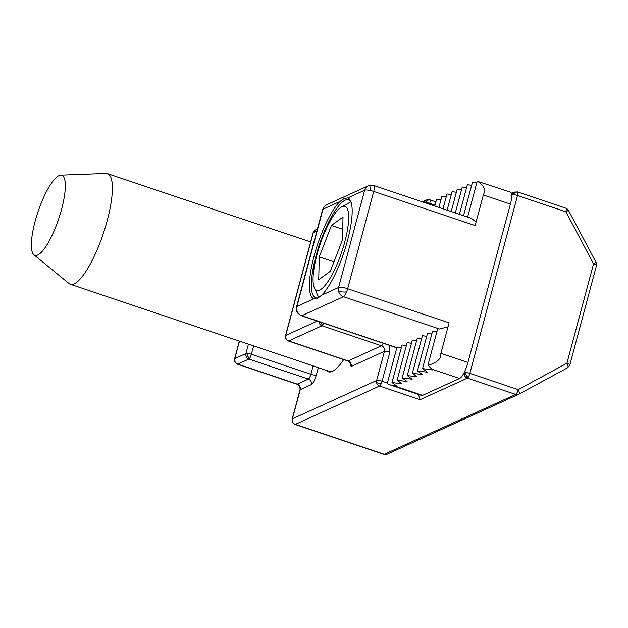 <?xml version="1.0" encoding="UTF-8"?>
<svg xmlns="http://www.w3.org/2000/svg" width="628" height="628" viewBox="0 0 628 628"><rect width="100%" height="100%" fill="white"/><g stroke="black" fill="none" stroke-linecap="round" stroke-linejoin="round"><path stroke-width="0.94" d="M424.324 202.506A4.427 4.16 -114.5 0 1 426.506 199.963L429.756 199.798A4.427 1.146 108.6 0 1 429.968 199.987A4.427 1.146 108.6 0 1 429.733 203.37L435.047 205.152M424.504 202.561A4.427 1.005 15 0 1 425.337 202.499A4.427 1.005 15 0 1 429.733 203.37L429.497 204.241M517.543 191.94A4.427 1.146 108.6 0 1 517.755 192.129A4.427 1.146 108.6 0 1 517.519 195.504L565.875 211.762L568.403 210.317L596.082 262.402L593.562 263.846L565.875 211.762A4.427 1.146 -71.4 0 0 565.899 208.198L517.543 191.94L514.293 192.105A4.427 4.16 -114.5 0 0 512.071 194.774A4.427 1.005 15 0 1 513.123 194.633A4.427 1.005 15 0 1 517.519 195.504L469.862 373.362A4.427 1.146 108.6 0 1 468.095 377.436A4.427 1.146 108.6 0 1 467.358 378.158A4.427 4.16 -114.5 0 1 464.422 372.624A4.427 1.005 15 0 1 465.466 372.49A4.427 1.005 15 0 1 469.862 373.362L518.226 389.619A4.427 1.523 61.5 0 1 518.948 394.141L518.948 394.141A4.427 1.523 61.5 0 1 518.916 394.164A4.427 4.16 65.5 0 1 518.673 394.282L567.657 367.741A4.427 1.523 -118.5 0 0 568.026 367.066A4.427 1.523 -118.5 0 0 566.935 363.212A4.427 1.005 15 0 1 569.792 364.782A4.427 1.005 15 0 1 569.824 364.994L596.451 265.628A4.427 1.005 -165 0 0 596.419 265.416A4.427 1.005 -165 0 0 593.562 263.846L566.935 363.212L518.226 389.619A4.427 1.146 -71.4 0 1 515.714 394.415A4.427 4.16 65.5 0 0 518.673 394.282L387.209 454.154A4.427 4.16 -114.5 0 1 384.257 454.287L295.325 424.387A4.427 1.146 108.6 0 1 295.027 424.418L383.959 454.319A4.427 1.146 -71.4 0 0 384.257 454.287L515.714 394.415L467.358 378.158L420.148 399.659L418.421 394.392M323.71 323.263A4.427 1.146 108.6 0 1 322.745 325.045A4.427 1.146 108.6 0 1 322.007 325.767L381.51 345.777A4.427 4.16 -114.5 0 1 384.454 351.311L376.635 380.49A4.427 1.005 15 0 1 382.075 381.22A4.427 1.146 108.6 0 1 381.431 383.151A4.427 1.146 108.6 0 1 379.571 386.024L295.325 424.387A4.427 4.16 -114.5 0 1 292.389 418.852L300.208 389.674A4.427 4.16 65.5 0 0 297.264 384.14L237.761 364.138A4.427 1.146 108.6 0 1 237.463 364.169C234.927 362.584 233.977 360.802 234.597 358.824A4.427 1.005 15 0 1 234.817 358.604L239.496 341.137M293.629 423.335A4.427 2.222 -36.7 0 1 292.891 422.864L292.161 419.072A4.427 1.005 15 0 1 292.389 418.852L376.635 380.49A4.427 4.16 65.5 0 0 379.571 386.024L420.148 399.659M518.979 394.125L567.626 367.757A4.427 1.523 -118.5 0 0 567.657 367.741L569.824 364.994M317.391 229.071L315.507 229.927A4.427 4.16 65.5 0 0 313.286 232.596A4.427 1.005 -165 0 0 313.066 232.815L285.512 335.635A4.427 1.005 15 0 1 285.74 335.415A4.427 4.16 65.5 0 0 288.676 340.949L322.007 325.767A4.427 4.16 -114.5 0 1 318.922 321.654M292.161 419.072L299.98 389.894C300.365 387.193 299.36 385.286 296.966 384.179A4.427 1.146 -71.4 0 0 297.264 384.14L308.372 379.084L248.869 359.075L237.761 364.138A4.427 4.16 -114.5 0 1 234.817 358.604L245.925 353.548A4.427 1.005 15 0 1 246.977 353.407A4.427 1.005 15 0 1 251.373 354.278A4.427 1.146 108.6 0 1 249.606 358.353A4.427 1.146 108.6 0 1 248.869 359.075A4.427 4.16 -114.5 0 1 245.925 353.548L248.445 344.152M343.689 359.577A59.087 15.292 108.6 0 1 332.338 371.384A59.087 15.292 108.6 0 1 328.397 371.807A59.087 15.292 108.6 0 1 326.348 370.339M349.922 362.631L351.123 366.485A4.427 4.16 65.5 0 0 348.179 360.951L288.676 340.949A4.427 1.146 108.6 0 1 288.385 340.98L347.888 360.99A4.427 1.146 -71.4 0 0 348.179 360.951L381.51 345.777A4.427 1.146 -71.4 0 0 383.221 343.273M60.728 175.157L106.03 173.454A58.349 15.103 108.6 0 1 107.514 173.658A58.349 15.103 108.6 0 1 112.349 185.99A58.349 15.103 108.6 0 1 97.112 249.866A58.349 15.103 108.6 0 1 70.328 284.264A58.349 15.103 108.6 0 1 69.025 283.534L33.951 254.803A42.217 10.927 108.6 0 1 31.4 246.411A42.217 10.927 108.6 0 1 41.652 202.028A42.217 10.927 108.6 0 1 60.728 175.157A42.217 10.927 108.6 0 1 65.304 184.232A42.217 10.927 108.6 0 1 53.498 232.25A42.217 10.927 108.6 0 1 33.951 254.803M318.804 297.57A51.7 13.384 108.6 0 1 318.357 296.722L314.353 287.867A44.313 11.469 108.6 0 1 319.997 244.724A44.313 11.469 108.6 0 1 341.561 206.934A44.313 11.469 108.6 0 1 346.64 207.625A44.313 11.469 108.6 0 1 339.159 259.176A44.313 11.469 108.6 0 1 315.091 289.131A44.313 11.469 108.6 0 1 314.353 287.867M341.561 206.934L350.102 202.294A51.7 13.384 108.6 0 1 350.974 201.886A51.7 13.384 108.6 0 0 348.619 199.798A51.7 13.384 108.6 0 0 345.172 200.175A51.7 13.384 108.6 0 0 317.595 250.376A51.7 13.384 108.6 0 0 315.664 297.805A51.7 13.384 108.6 0 0 318.891 297.531M343.014 217.005L331.411 225.491L319.267 256.868L318.726 279.75L330.32 271.265L342.464 239.888L343.014 217.005M331.411 225.491L342.723 229.291M333.978 261.813L319.267 256.868M324.535 206.337A7.387 0.683 45.3 0 1 324.558 206.227L326.693 204.759A7.387 6.932 65.5 0 0 324.535 206.337A7.387 6.932 65.5 0 0 322.988 209.203L339.921 201.494L344.277 198.487L347.724 197.946A53.176 13.761 108.6 0 1 350.612 200.968A53.176 13.761 108.6 0 1 345.479 247.62A53.176 13.761 108.6 0 1 321.662 295.207L317.533 298.292L313.859 298.755A53.176 13.761 108.6 0 1 314.126 255.941A53.176 13.761 108.6 0 1 339.921 201.494M347.724 197.946L364.648 190.229A7.387 6.932 -114.5 0 1 368.353 185.786L326.693 204.759M298.999 313.937A7.387 3.705 -36.7 0 1 297.766 313.152C296.44 311.402 296.031 309.298 296.557 306.833A7.387 1.68 15 0 1 296.926 306.472A7.387 6.932 65.5 0 0 298.999 313.937A7.387 6.932 65.5 0 0 301.833 315.688L343.492 296.714A7.387 1.915 -71.4 0 0 346.585 291.934A7.387 1.915 -71.4 0 0 347.669 288.715A7.387 1.68 -165 0 0 338.586 287.498L364.648 190.229A7.387 1.68 15 0 1 370.457 190.543A7.387 1.68 15 0 1 373.731 191.454A7.387 1.915 -71.4 0 0 373.77 185.503L370.002 185.26L368.353 185.786M401.276 347.888L396.959 347.308L387.217 383.661L390.004 384.838L396.888 386.165L391.998 382.507L401.983 383.841L397.092 380.183L407.077 381.526L402.179 377.868L412.164 379.21L407.274 375.544L417.259 376.886L412.368 373.228L422.346 374.571L417.455 370.913L427.44 372.247L422.55 368.589L432.535 369.931L427.951 365.111L437.692 328.758L439.506 329.001L343.492 296.714A7.387 6.932 -114.5 0 1 338.468 290.843A7.387 6.932 -114.5 0 1 338.586 287.498L321.662 295.207M318.098 298.01L317.533 298.292M390.004 384.838L421.584 395.452A14.774 3.823 -71.4 0 0 422.565 395.35L459.602 378.48A14.774 3.823 -71.4 0 0 467.954 362.482L510.391 204.076A14.774 3.823 -71.4 0 0 510.47 192.184L477.217 181.241C481.637 183.612 484.219 186.861 484.957 190.975L483.348 194.986L475.153 225.554L373.731 191.454L347.669 288.715L449.091 322.816L440.903 353.383L440.189 358.054C437.371 361.697 433.289 364.052 427.951 365.111M438.917 207.405L441.884 196.313L446.202 196.894M443.015 208.786L446.979 193.997L451.296 194.57M447.12 210.168L452.074 191.673L456.383 192.254M451.218 211.542L457.16 189.358L461.478 189.939M455.316 212.923L462.255 187.034L466.573 187.615M459.421 214.305L467.35 184.718L471.659 185.299M463.519 215.679L472.437 182.403L476.754 182.976M324.558 206.227L322.619 209.564A7.387 1.68 15 0 1 322.988 209.203L296.926 306.472L313.859 298.755M406.363 345.565L402.053 344.984L391.998 382.507M411.458 343.249L407.14 342.668L397.092 380.183M416.552 340.925L412.235 340.352L402.179 377.868M421.639 338.61L417.33 338.029L407.274 375.544M426.734 336.294L422.416 335.713L412.368 373.228M431.829 333.97L427.511 333.389L417.455 370.913M436.915 331.655L432.598 331.074L422.55 368.589M297.766 313.152L301.338 315.743A7.387 1.915 -71.4 0 0 301.833 315.688L396.872 347.645M434.812 206.031L436.484 199.79L441.06 199.398M476.087 222.084L471.377 218.324L373.77 185.503M439.506 329.001L448.023 326.811M467.625 217.06L477.217 181.241M429.968 199.987A4.427 3.336 -53.3 0 0 427.448 200.442A4.427 3.336 126.7 0 0 425.337 202.499M517.755 192.129A4.427 3.336 -53.3 0 0 515.235 192.576A4.427 3.336 126.7 0 0 513.123 194.633M596.419 265.416A4.427 4.349 117.4 0 0 596.506 263.886A4.427 4.349 -62.6 0 0 596.066 262.425M568.026 367.066A4.427 3.98 169.4 0 0 569.125 366.061A4.427 3.98 -10.6 0 0 569.792 364.782M465.466 372.49A4.427 2.52 -117.1 0 0 466.29 375.246A4.427 2.52 62.9 0 0 468.095 377.436M381.431 383.151A4.427 1.342 -2.4 0 1 378.503 383.104A4.427 1.342 177.6 0 1 376.565 382.499M320.641 322.235A4.427 2.52 -117.1 0 0 320.939 322.855A4.427 2.52 62.9 0 0 322.745 325.045M246.977 353.407A4.427 2.52 -117.1 0 0 247.801 356.162A4.427 2.52 62.9 0 0 249.606 358.353M511.679 194.955L512.071 194.774L511.702 196.164M464.791 371.234L464.021 372.804M387.39 383.009L382.075 381.22L389.894 352.041L389.038 345.227M299.98 389.894A4.427 1.005 15 0 1 300.208 389.674L311.315 384.619C313.129 383.323 314.801 380.121 316.324 375.018L318.302 367.631M351.123 366.485L384.454 351.311A4.427 1.005 15 0 1 389.894 352.041M313.129 365.896L310.876 374.28L251.373 354.278L253.626 345.887M316.889 230.955L313.286 232.596L285.74 335.415L317.219 321.081M311.315 384.619A4.427 4.16 65.5 0 0 308.372 379.084A4.427 1.146 -71.4 0 0 310.876 374.28A4.427 1.005 15 0 0 316.324 375.018M370.002 185.26A7.387 0.589 -101 0 0 369.923 186.571A7.387 0.589 79 0 0 370.457 190.543M346.585 291.934A7.387 2.245 -2.4 0 1 341.711 291.863A7.387 2.245 177.6 0 1 338.468 290.843M440.903 353.383L467.954 362.482M510.391 204.076L483.348 194.986M459.602 378.48L431.2 368.934M394.164 385.796L422.565 395.35M596.451 265.628L596.082 262.402M422.377 201.847L426.506 199.963M511.42 193.416L514.293 192.105M429.756 199.798L435.926 201.871M565.899 208.198C566.228 207.954 567.068 208.661 568.403 210.317M239.346 341.09L234.597 358.824M296.966 384.179L237.463 364.169M292.891 422.864L295.027 424.418M383.959 454.319L387.209 454.154M350.196 362.356L350.181 363.298C350.518 363.07 349.757 362.301 347.888 360.99M288.385 340.98C285.85 339.395 284.892 337.613 285.512 335.635M313.066 232.815L315.507 229.927M70.328 284.264L330.917 371.878M107.514 173.658L310.617 241.945M322.619 209.564L296.557 306.833M396.817 347.841L301.338 315.743"/></g></svg>
